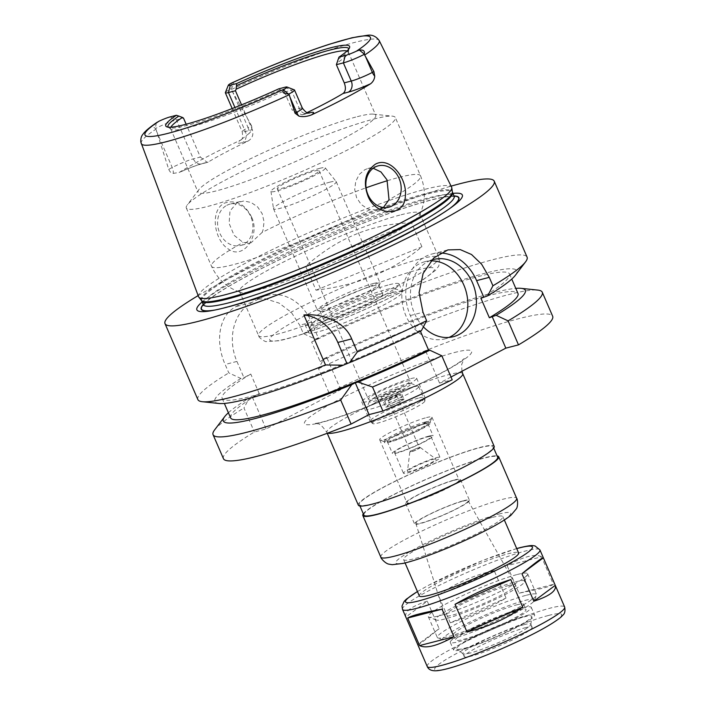 <?xml version="1.0" encoding="UTF-8"?>
<svg xmlns="http://www.w3.org/2000/svg" width="706" height="706" viewBox="0 0 706 706"><rect width="100%" height="100%" fill="white"/><g stroke="black" fill="none" stroke-linecap="round" stroke-linejoin="round"><path stroke-width="0.53" stroke-dasharray="3.53 2.65" d="M450.287 622.816C469.066 616.867 487.661 608.616 506.061 598.053L494.147 570.527C473.249 575.328 454.664 583.58 438.373 595.29L450.287 622.816L506.061 598.053M427.254 601.141C411.492 606.313 404.353 611.608 405.826 617.035L417.74 644.56L439.167 628.675L427.254 601.141L405.826 617.035M494.147 570.527L438.373 595.29M417.74 644.56C418.755 644.896 425.903 639.601 439.167 628.675M541.484 556.813C538.546 555.128 534.098 555.04 528.132 556.557C522.131 558.128 515.133 561.173 507.137 565.683L519.051 593.208L541.926 588.433C547.882 586.898 551.704 585.53 553.398 584.339L541.484 556.813L507.137 565.683M519.051 593.208L553.398 584.339M358.33 505.152A74.015 8.11 156.6 0 1 402.817 477.477A74.015 8.11 156.6 0 1 480.133 447.392A74.015 8.11 156.6 0 1 494.191 446.36M479.303 447.825A72.877 7.987 156.6 0 1 493.15 446.81A72.877 7.987 156.6 0 1 429.433 483.08A72.877 7.987 156.6 0 1 359.38 504.702A72.877 7.987 156.6 0 1 403.179 477.45A72.877 7.987 156.6 0 1 479.303 447.825M363.872 515.089A72.877 7.987 156.6 0 1 407.671 487.837A72.877 7.987 156.6 0 1 483.795 458.212A72.877 7.987 156.6 0 1 497.642 457.197M363.308 513.792A74.015 8.11 156.6 0 1 413.001 485.198A74.015 8.11 156.6 0 1 484.625 457.779A74.015 8.11 156.6 0 1 497.086 455.899M492.603 517.357A54.088 5.922 156.6 0 1 502.875 516.607A54.088 5.922 156.6 0 1 455.591 543.523A54.088 5.922 156.6 0 1 403.594 559.567A54.088 5.922 156.6 0 1 436.105 539.34A54.088 5.922 156.6 0 1 492.603 517.357M419.329 595.926A54.088 5.922 156.6 0 1 451.831 575.699A54.088 5.922 156.6 0 1 508.329 553.716A54.088 5.922 156.6 0 1 518.61 552.957M525.123 627.784A37.012 4.051 156.6 0 1 532.156 627.263A37.012 4.051 156.6 0 1 499.795 645.69A37.012 4.051 156.6 0 1 464.221 656.659A37.012 4.051 156.6 0 1 486.469 642.822A37.012 4.051 156.6 0 1 525.123 627.784M523.799 624.731A37.012 4.051 156.6 0 1 530.833 624.219A37.012 4.051 156.6 0 1 530.868 624.483A37.012 4.051 156.6 0 1 498.48 642.636A37.012 4.051 156.6 0 1 463.074 653.818A37.012 4.051 156.6 0 1 462.907 653.615A37.012 4.051 156.6 0 1 485.146 639.768A37.012 4.051 156.6 0 1 523.799 624.731M523.976 616.903A40.992 4.492 156.6 0 1 531.803 616.629A40.992 4.492 156.6 0 1 495.93 636.741A40.992 4.492 156.6 0 1 456.711 649.123A40.992 4.492 156.6 0 1 480.036 634.103A40.992 4.492 156.6 0 1 523.976 616.903M526.252 615.703A44.125 4.836 156.6 0 1 534.645 615.094A44.125 4.836 156.6 0 1 496.062 637.05A44.125 4.836 156.6 0 1 453.649 650.138A44.125 4.836 156.6 0 1 480.168 633.644A44.125 4.836 156.6 0 1 526.252 615.703M522.881 607.919A44.125 4.836 156.6 0 1 531.265 607.301A44.125 4.836 156.6 0 1 492.691 629.258A44.125 4.836 156.6 0 1 450.278 642.345A44.125 4.836 156.6 0 1 476.797 625.851A44.125 4.836 156.6 0 1 522.881 607.919M518.742 610.099A38.433 4.21 156.6 0 1 526.041 609.56A38.433 4.21 156.6 0 1 492.444 628.684A38.433 4.21 156.6 0 1 455.502 640.086A38.433 4.21 156.6 0 1 478.597 625.719A38.433 4.21 156.6 0 1 518.742 610.099M516.492 604.901A38.433 4.21 156.6 0 1 523.799 604.371A38.433 4.21 156.6 0 1 490.193 623.495A38.433 4.21 156.6 0 1 453.252 634.897A38.433 4.21 156.6 0 1 476.347 620.521A38.433 4.21 156.6 0 1 516.492 604.901M524.99 600.427A50.108 5.489 156.6 0 1 534.468 600.409A50.108 5.489 156.6 0 1 490.705 624.669A50.108 5.489 156.6 0 1 443.059 639.963A50.108 5.489 156.6 0 1 470.293 621.924A50.108 5.489 156.6 0 1 524.99 600.427M526.314 595.264A54.088 5.922 156.6 0 1 536.595 594.514A54.088 5.922 156.6 0 1 536.551 595.246A54.088 5.922 156.6 0 1 489.302 621.43A54.088 5.922 156.6 0 1 437.87 637.942A54.088 5.922 156.6 0 1 437.305 637.474A54.088 5.922 156.6 0 1 469.817 617.247A54.088 5.922 156.6 0 1 526.314 595.264M517.322 574.49A54.088 5.922 156.6 0 1 527.603 573.74A54.088 5.922 156.6 0 1 527.558 574.463A54.088 5.922 156.6 0 1 480.309 600.656A54.088 5.922 156.6 0 1 428.877 617.168A54.088 5.922 156.6 0 1 428.321 616.7A54.088 5.922 156.6 0 1 460.824 596.473A54.088 5.922 156.6 0 1 517.322 574.49M515.424 581.868A48.396 5.304 156.6 0 1 524.584 581.841A48.396 5.304 156.6 0 1 482.313 605.28A48.396 5.304 156.6 0 1 436.29 620.053A48.396 5.304 156.6 0 1 462.598 602.624A48.396 5.304 156.6 0 1 515.424 581.868M508.32 585.609A38.636 4.236 156.6 0 1 515.645 585.027A38.636 4.236 156.6 0 1 481.889 604.301A38.636 4.236 156.6 0 1 444.736 615.711A38.636 4.236 156.6 0 1 468.166 601.221A38.636 4.236 156.6 0 1 508.32 585.609M462.73 501.198A28.487 3.124 156.6 0 1 468.122 500.766A28.487 3.124 156.6 0 1 443.236 514.974A28.487 3.124 156.6 0 1 415.843 523.393A28.487 3.124 156.6 0 1 433.113 512.706A28.487 3.124 156.6 0 1 462.73 501.198M463.754 500.66A29.89 3.274 156.6 0 1 469.428 500.245A29.89 3.274 156.6 0 1 443.297 515.115A29.89 3.274 156.6 0 1 414.563 523.984A29.89 3.274 156.6 0 1 432.531 512.812A29.89 3.274 156.6 0 1 463.754 500.66M454.761 479.886A29.89 3.274 156.6 0 1 460.444 479.462A29.89 3.274 156.6 0 1 434.305 494.341A29.89 3.274 156.6 0 1 405.571 503.21A29.89 3.274 156.6 0 1 423.538 492.029A29.89 3.274 156.6 0 1 454.761 479.886M453.729 480.424A28.469 3.115 156.6 0 1 459.138 480.036A28.469 3.115 156.6 0 1 434.243 494.2A28.469 3.115 156.6 0 1 406.877 502.646A28.469 3.115 156.6 0 1 423.988 492.003A28.469 3.115 156.6 0 1 453.729 480.424M426.53 417.581A28.469 3.115 156.6 0 1 431.94 417.184A28.469 3.115 156.6 0 1 431.913 417.573A28.469 3.115 156.6 0 1 407.053 431.348A28.469 3.115 156.6 0 1 379.978 440.041A28.469 3.115 156.6 0 1 379.687 439.794A28.469 3.115 156.6 0 1 396.79 429.151A28.469 3.115 156.6 0 1 426.53 417.581M425.391 422.003A25.054 2.745 156.6 0 1 430.148 421.659A25.054 2.745 156.6 0 1 430.13 421.994A25.054 2.745 156.6 0 1 408.245 434.128A25.054 2.745 156.6 0 1 384.426 441.771A25.054 2.745 156.6 0 1 384.17 441.559A25.054 2.745 156.6 0 1 399.225 432.187A25.054 2.745 156.6 0 1 425.391 422.003M425.842 423.044A25.054 2.745 156.6 0 1 430.598 422.7A25.054 2.745 156.6 0 1 408.695 435.161A25.054 2.745 156.6 0 1 384.62 442.591A25.054 2.745 156.6 0 1 399.675 433.228A25.054 2.745 156.6 0 1 425.842 423.044M423.741 424.147A22.168 2.427 156.6 0 1 427.951 423.838A22.168 2.427 156.6 0 1 408.571 434.878A22.168 2.427 156.6 0 1 387.267 441.453A22.168 2.427 156.6 0 1 400.584 433.157A22.168 2.427 156.6 0 1 423.741 424.147M428.913 436.096A22.168 2.427 156.6 0 1 433.122 435.787A22.168 2.427 156.6 0 1 413.742 446.819A22.168 2.427 156.6 0 1 392.43 453.393A22.168 2.427 156.6 0 1 405.756 445.107A22.168 2.427 156.6 0 1 428.913 436.096M427.28 436.952A19.927 2.18 156.6 0 1 431.066 436.679A19.927 2.18 156.6 0 1 413.645 446.598A19.927 2.18 156.6 0 1 394.486 452.502A19.927 2.18 156.6 0 1 406.462 445.054A19.927 2.18 156.6 0 1 427.28 436.952M436.273 457.735A19.927 2.18 156.6 0 1 440.059 457.453A19.927 2.18 156.6 0 1 422.638 467.372A19.927 2.18 156.6 0 1 403.479 473.285A19.927 2.18 156.6 0 1 415.455 465.828A19.927 2.18 156.6 0 1 436.273 457.735M433.087 459.403A15.558 1.703 156.6 0 1 435.973 459.103A15.558 1.703 156.6 0 1 422.444 466.931A15.558 1.703 156.6 0 1 407.477 471.432A15.558 1.703 156.6 0 1 417.272 465.528A15.558 1.703 156.6 0 1 433.087 459.403M419.17 447.604A5.692 0.627 156.6 0 1 420.229 447.489A5.692 0.627 156.6 0 1 415.269 450.357A5.692 0.627 156.6 0 1 409.798 452.008A5.692 0.627 156.6 0 1 413.381 449.846A5.692 0.627 156.6 0 1 419.17 447.604M418.552 447.931A4.836 0.529 156.6 0 1 419.47 447.86A4.836 0.529 156.6 0 1 415.234 450.269A4.836 0.529 156.6 0 1 410.583 451.708A4.836 0.529 156.6 0 1 413.495 449.899A4.836 0.529 156.6 0 1 418.552 447.931M396.075 395.987A4.836 0.529 156.6 0 1 396.993 395.925A4.836 0.529 156.6 0 1 392.757 398.334A4.836 0.529 156.6 0 1 388.106 399.764A4.836 0.529 156.6 0 1 391.018 397.955A4.836 0.529 156.6 0 1 396.075 395.987M398.766 394.575A8.543 0.935 156.6 0 1 400.39 394.451A8.543 0.935 156.6 0 1 392.924 398.705A8.543 0.935 156.6 0 1 384.708 401.237A8.543 0.935 156.6 0 1 389.844 398.043A8.543 0.935 156.6 0 1 398.766 394.575M401.008 399.764A8.543 0.935 156.6 0 1 402.632 399.649A8.543 0.935 156.6 0 1 395.166 403.894A8.543 0.935 156.6 0 1 386.959 406.435A8.543 0.935 156.6 0 1 392.095 403.241A8.543 0.935 156.6 0 1 401.008 399.764M402.049 399.225A9.963 1.094 156.6 0 1 403.938 399.084A9.963 1.094 156.6 0 1 395.228 404.044A9.963 1.094 156.6 0 1 385.652 407A9.963 1.094 156.6 0 1 391.645 403.267A9.963 1.094 156.6 0 1 402.049 399.225M397.549 388.829A9.963 1.094 156.6 0 1 399.446 388.697A9.963 1.094 156.6 0 1 390.736 393.657A9.963 1.094 156.6 0 1 381.161 396.604A9.963 1.094 156.6 0 1 387.144 392.88A9.963 1.094 156.6 0 1 397.549 388.829M406.877 383.923A22.777 2.497 156.6 0 1 410.963 383.411A22.777 2.497 156.6 0 1 391.292 394.945A22.777 2.497 156.6 0 1 369.414 401.387A22.777 2.497 156.6 0 1 384.179 392.668A22.777 2.497 156.6 0 1 406.877 383.923M413.266 386.932A28.469 3.115 156.6 0 1 418.384 386.297A28.469 3.115 156.6 0 1 418.676 386.535A28.469 3.115 156.6 0 1 393.789 400.708A28.469 3.115 156.6 0 1 366.423 409.153A28.469 3.115 156.6 0 1 366.44 408.765A28.469 3.115 156.6 0 1 384.902 397.866A28.469 3.115 156.6 0 1 413.266 386.932M419.443 401.22A28.469 3.115 156.6 0 1 424.853 400.823A28.469 3.115 156.6 0 1 424.888 400.982A28.469 3.115 156.6 0 1 399.967 414.987A28.469 3.115 156.6 0 1 372.697 423.565A28.469 3.115 156.6 0 1 372.6 423.432A28.469 3.115 156.6 0 1 389.712 412.789A28.469 3.115 156.6 0 1 419.443 401.22M419.276 397.884A29.89 3.274 156.6 0 1 424.959 397.469A29.89 3.274 156.6 0 1 424.986 397.637A29.89 3.274 156.6 0 1 398.828 412.348A29.89 3.274 156.6 0 1 370.191 421.35A29.89 3.274 156.6 0 1 370.094 421.217A29.89 3.274 156.6 0 1 388.053 410.036A29.89 3.274 156.6 0 1 419.276 397.884M410.927 378.601A29.89 3.274 156.6 0 1 416.611 378.187A29.89 3.274 156.6 0 1 390.48 393.057A29.89 3.274 156.6 0 1 361.746 401.926A29.89 3.274 156.6 0 1 379.704 390.745A29.89 3.274 156.6 0 1 410.927 378.601M405.756 381.328A22.777 2.497 156.6 0 1 410.08 381.011A22.777 2.497 156.6 0 1 390.171 392.342A22.777 2.497 156.6 0 1 368.276 399.102A22.777 2.497 156.6 0 1 381.964 390.586A22.777 2.497 156.6 0 1 405.756 381.328M314.717 170.967A22.777 2.497 156.6 0 1 319.05 170.649A22.777 2.497 156.6 0 1 299.141 181.989A22.777 2.497 156.6 0 1 277.246 188.74A22.777 2.497 156.6 0 1 290.934 180.224A22.777 2.497 156.6 0 1 314.717 170.967M223.449 458.688A179.35 19.644 156.6 0 1 254.363 431.993L266.136 428.948L340.716 389.677L328.943 392.712A179.35 19.644 156.6 0 1 552.657 316.226M451.002 377.022L439.538 383.058L452.202 379.784M373.183 168.249L367.879 168.513L364.825 169.696L359.354 174.356L355.745 181.327L354.712 189.517L356.583 197.645L361.172 204.44L367.667 208.879L369.97 209.691L378.451 209.885L383.402 207.529M401.087 214.774A98.213 10.758 156.6 0 1 419.752 213.406A98.213 10.758 156.6 0 1 419.567 214.968A98.213 10.758 156.6 0 1 333.885 262.288A98.213 10.758 156.6 0 1 240.746 292.355A98.213 10.758 156.6 0 1 239.475 291.419A98.213 10.758 156.6 0 1 266.683 270.866A98.213 10.758 156.6 0 1 401.087 214.774M262.12 232.433L251.001 242.793L243.076 242.458L234.101 235.327L229.106 223.378L229.98 211.05L237.084 202.684L243.844 200.989L251.107 202.454L257.602 206.893L262.182 213.689L264.062 221.816L263.029 229.997L262.12 232.433A113.878 12.47 156.6 0 1 366.079 187.796M251.61 217.13C244.991 203.963 235.901 199.313 224.331 203.187C209.453 210.723 214.421 240.358 228.153 248.856C242.935 260.69 260.708 235.892 251.61 217.13M226.811 205.331A21.348 17.403 -104.5 0 1 229.9 204.14A21.348 17.403 -104.5 0 1 252.095 220.457A21.348 17.403 -104.5 0 1 240.578 245.485A21.348 17.403 -104.5 0 1 218.975 231.109A21.348 17.403 -104.5 0 1 226.811 205.331M373.677 119.102A113.878 12.47 156.6 0 1 392.457 116.163A113.878 12.47 156.6 0 1 395.325 117.514A113.878 12.47 156.6 0 1 295.761 174.188A113.878 12.47 156.6 0 1 186.305 207.97A113.878 12.47 156.6 0 1 187.275 204.952A113.878 12.47 156.6 0 1 264.318 160.906A113.878 12.47 156.6 0 1 373.677 119.102M156.961 122.376L156.273 122.87C153.281 125.747 152.99 127.565 155.417 128.315L155.691 128.404A16.397 1.8 156.6 0 1 176.509 119.914L183.498 118.105M155.691 128.404L168.734 169.369L172.229 167.525A16.397 1.8 156.6 0 1 177.771 164.816A16.397 1.8 156.6 0 1 193.365 158.868L200.354 157.067L186.146 124.23M357.36 116.658A96.793 10.599 156.6 0 1 373.315 114.151A96.793 10.599 156.6 0 1 375.751 115.307A96.793 10.599 156.6 0 1 291.128 163.474A96.793 10.599 156.6 0 1 198.086 192.191A96.793 10.599 156.6 0 1 198.915 189.623A96.793 10.599 156.6 0 1 264.397 152.187A96.793 10.599 156.6 0 1 357.36 116.658M347.008 50.973A96.793 10.599 156.6 0 1 348.323 51.917A96.793 10.599 156.6 0 1 348.411 52.615A96.793 10.599 156.6 0 1 336.497 63.275M308.654 112.995L303.518 114.319A96.793 10.599 -23.4 0 0 307.066 112.616M303.518 114.319L302.009 114.866L292.284 110.224L299.273 108.424A16.397 1.8 156.6 0 1 302.389 108.194M278.711 88.859L284.421 92.045L292.284 110.224M282.885 91.515A96.793 10.599 156.6 0 1 171.099 129.339A96.793 10.599 156.6 0 1 170.658 128.801A96.793 10.599 156.6 0 1 170.87 127.195M200.354 157.067L207.326 162.415L208.296 162.009L202.949 163.386A24.939 2.736 -23.4 0 0 179.236 172.432L179.43 172.405C188.687 168.231 196.118 165.38 201.713 163.863A8.543 6.963 75.5 0 0 202.949 163.386M168.734 169.369C169.961 172.07 171.452 173.42 173.208 173.411L179.236 172.432A132.181 14.482 156.6 0 1 240.552 140.15A24.939 2.736 -23.4 0 0 242.476 142.568L247.824 141.191A96.793 10.599 -23.4 0 0 208.296 162.009M247.824 141.191C252.289 138.605 253.781 134.775 252.316 129.701L245.326 131.51A16.397 1.8 156.6 0 1 242.202 131.74A16.397 1.8 156.6 0 1 244.055 129.913A16.397 1.8 156.6 0 1 248.062 127.601A8.543 4.863 62.2 0 1 249.033 133.487L240.552 140.15M241.549 104.841L252.316 129.701M280.008 89.927A98.434 10.784 156.6 0 1 169.043 127.707A98.434 10.784 156.6 0 1 168.478 127.407A98.434 10.784 156.6 0 1 168.204 127.159M225.364 92.557A16.397 1.8 156.6 0 1 230.888 88.806L231.241 88.391C234.357 84.711 234.648 82.902 232.097 82.937L230.121 83.767M232.221 91.003L248.062 127.601L251.557 125.756L230.888 88.806M284.421 92.045L291.41 90.244A16.397 1.8 156.6 0 1 294.358 89.874M251.557 125.756C252.342 128.686 251.504 131.263 249.033 133.487M198.554 296.705A137.873 15.1 156.6 0 1 281.773 245.07A137.873 15.1 156.6 0 1 425.453 189.19A137.873 15.1 156.6 0 1 451.619 187.196M348.799 49.005A98.434 10.784 156.6 0 1 348.799 49.376A98.434 10.784 156.6 0 1 348.623 49.994A98.434 10.784 156.6 0 1 337.768 59.507M411.58 222.884C372.724 223.484 337.415 237.957 305.663 266.294L315.997 290.184C357.889 285.259 393.198 270.786 421.923 246.782L411.58 222.884L305.663 266.294M315.997 290.184L421.923 246.782M328.943 392.712L318.556 368.709L323.886 358.648L326.949 357.863L320.109 361.463L311.681 341.986L318.521 338.386L311.496 322.148A45.546 37.127 75.5 0 0 266.956 295.505A45.546 37.127 75.5 0 0 260.364 298.056L252.077 302.415A45.546 37.127 75.5 0 0 236.916 361.428L243.941 377.657L250.78 374.056L259.208 393.533L252.369 397.134L249.297 397.928L243.967 407.98L254.363 431.993M318.521 338.386L315.45 339.171L303.368 333.62L299.723 325.192L291.251 312.281L279.046 303.095L265.332 298.779L251.318 299.556L244.452 302.168A179.35 19.644 -23.4 0 0 236.166 306.528C218.507 315.317 215.18 342.331 225.143 364.464L228.788 372.892L240.87 378.451L243.941 377.657M340.716 389.677L326.949 357.863M252.369 397.134L266.136 428.948M197.874 399.596A179.35 19.644 156.6 0 1 228.788 372.892M303.368 333.62A179.35 19.644 156.6 0 1 493 259.631A179.35 19.644 156.6 0 1 527.082 257.134M198.139 295.602A179.35 19.644 156.6 0 1 451.099 186.137M219.001 403.47A164.533 18.021 156.6 0 1 240.87 378.451M420.405 331.193L420.035 330.346A156.582 17.156 156.6 0 1 222.161 398.352A156.582 17.156 156.6 0 1 250.78 374.056M420.035 330.346L417.343 331.767L421.385 330.726M230.588 417.828A156.582 17.156 156.6 0 1 259.208 393.533M228.391 412.745A164.533 18.021 156.6 0 1 249.297 397.928M214.598 429.928A179.35 19.644 156.6 0 1 243.967 407.98M318.556 368.709A179.35 19.644 156.6 0 1 537.751 290.087M323.886 358.648A164.533 18.021 156.6 0 1 515.786 288.375M320.109 361.463A156.582 17.156 156.6 0 1 517.983 293.458M315.45 339.171A164.533 18.021 156.6 0 1 515.451 275.181M430.907 260.876A39.854 32.485 75.5 0 0 424.871 261.714A39.854 32.485 75.5 0 0 403.382 308.434A39.854 32.485 75.5 0 0 444.806 338.898A39.854 32.485 75.5 0 0 449.025 337.424M423.406 326.869A39.854 32.485 -104.5 0 1 410.804 288.586A39.854 32.485 -104.5 0 1 431.666 260.037M440.341 253.022A45.546 37.127 75.5 0 0 432.072 253.975A45.546 37.127 75.5 0 0 410.318 315.538L417.343 331.767M425.771 351.244L439.538 383.058M311.681 341.986A156.582 17.156 156.6 0 1 509.555 273.981A156.582 17.156 156.6 0 1 480.936 298.276M203.257 304.498A140.37 15.373 156.6 0 1 299.829 250.083A140.37 15.373 156.6 0 1 432.213 199.657A140.37 15.373 156.6 0 1 454.082 195.95M451.513 207.273A140.37 15.373 156.6 0 1 450.004 208.438A140.37 15.373 156.6 0 1 336.171 267.565A140.37 15.373 156.6 0 1 215.145 310.066A140.37 15.373 156.6 0 1 213.265 310.375M202.145 301.921A144.624 15.841 156.6 0 1 305.142 245.909A144.624 15.841 156.6 0 1 434.861 196.992A144.624 15.841 156.6 0 1 452.97 193.382M319.686 168.355A29.599 3.239 156.6 0 1 325.263 167.86A29.599 3.239 156.6 0 1 299.432 182.669A29.599 3.239 156.6 0 1 270.954 191.361A29.599 3.239 156.6 0 1 289.151 180.206A29.599 3.239 156.6 0 1 319.686 168.355M329.755 182.183A34.162 3.742 156.6 0 1 336.188 181.619A34.162 3.742 156.6 0 1 336.241 181.707A34.162 3.742 156.6 0 1 306.378 198.713A34.162 3.742 156.6 0 1 273.54 208.844A34.162 3.742 156.6 0 1 273.504 208.738A34.162 3.742 156.6 0 1 294.508 195.862A34.162 3.742 156.6 0 1 329.755 182.183M373.58 283.468A34.162 3.742 156.6 0 1 380.075 282.991A34.162 3.742 156.6 0 1 380.031 283.494A34.162 3.742 156.6 0 1 350.202 299.997A34.162 3.742 156.6 0 1 317.753 310.437A34.162 3.742 156.6 0 1 317.365 310.128A34.162 3.742 156.6 0 1 337.9 297.358A34.162 3.742 156.6 0 1 373.58 283.468M372.874 285.948A32.167 3.521 156.6 0 1 378.981 285.498A32.167 3.521 156.6 0 1 378.945 285.965A32.167 3.521 156.6 0 1 350.856 301.506A32.167 3.521 156.6 0 1 320.303 311.337A32.167 3.521 156.6 0 1 319.933 311.046A32.167 3.521 156.6 0 1 339.268 299.017A32.167 3.521 156.6 0 1 372.874 285.948M376.625 294.623A32.167 3.521 156.6 0 1 382.74 294.173A32.167 3.521 156.6 0 1 354.615 310.181A32.167 3.521 156.6 0 1 323.692 319.73A32.167 3.521 156.6 0 1 343.028 307.701A32.167 3.521 156.6 0 1 376.625 294.623M386.358 289.495A45.546 4.986 156.6 0 1 394.548 288.463A45.546 4.986 156.6 0 1 355.197 311.531A45.546 4.986 156.6 0 1 311.452 324.425A45.546 4.986 156.6 0 1 340.972 306.978A45.546 4.986 156.6 0 1 386.358 289.495M392.757 292.505A51.247 5.613 156.6 0 1 401.961 291.349A51.247 5.613 156.6 0 1 402.491 291.79A51.247 5.613 156.6 0 1 357.695 317.294A51.247 5.613 156.6 0 1 308.434 332.5A51.247 5.613 156.6 0 1 308.478 331.802A51.247 5.613 156.6 0 1 341.695 312.176A51.247 5.613 156.6 0 1 392.757 292.505M389.385 284.712A51.247 5.613 156.6 0 1 399.119 283.997A51.247 5.613 156.6 0 1 354.324 309.502A51.247 5.613 156.6 0 1 305.063 324.707A51.247 5.613 156.6 0 1 335.862 305.539A51.247 5.613 156.6 0 1 389.385 284.712M327.699 433.105A74.015 8.11 156.6 0 1 326.869 432.434A74.015 8.11 156.6 0 1 371.347 404.759A74.015 8.11 156.6 0 1 448.663 374.674A74.015 8.11 156.6 0 1 462.73 373.642M454.346 352.55A91.1 9.981 156.6 0 1 399.155 393.489A91.1 9.981 156.6 0 1 310.658 416.337A91.1 9.981 156.6 0 1 454.346 352.55M380.808 557.096A74.015 8.11 156.6 0 1 425.294 529.412A74.015 8.11 156.6 0 1 502.601 499.327A74.015 8.11 156.6 0 1 516.668 498.304M498.815 514.083A62.631 6.857 156.6 0 1 460.868 542.226A62.631 6.857 156.6 0 1 400.028 557.943A62.631 6.857 156.6 0 1 498.815 514.083M417.449 591.593A69.179 7.581 156.6 0 1 516.739 548.624M402.499 609.375A74.871 8.198 156.6 0 1 447.498 581.373A74.871 8.198 156.6 0 1 525.705 550.945A74.871 8.198 156.6 0 1 539.931 549.903M427.227 666.508A74.871 8.198 156.6 0 1 472.226 638.506A74.871 8.198 156.6 0 1 550.424 608.078A74.871 8.198 156.6 0 1 564.659 607.036M548.536 615.455A69.179 7.581 156.6 0 1 506.617 646.546A69.179 7.581 156.6 0 1 439.414 663.896A69.179 7.581 156.6 0 1 548.536 615.455M369.97 209.691A113.878 12.47 156.6 0 1 211.535 266.286A113.878 12.47 156.6 0 1 243.076 242.458M387.4 180.692A113.878 12.47 156.6 0 1 398.916 177.418A113.878 12.47 156.6 0 1 420.555 175.838A113.878 12.47 156.6 0 1 389.015 199.666M170.111 116.905L176.509 119.914L193.365 158.868A8.543 6.963 75.5 0 0 201.713 163.863L207.326 162.415M156.273 122.87L155.417 128.315M156.397 130.928L172.229 167.525A8.543 4.863 -117.8 0 1 173.208 173.411M232.097 82.937L231.241 88.391M234.93 107.48L245.326 131.51A8.543 6.963 -104.5 0 1 242.476 142.568M231.356 89.459A129.657 14.199 156.6 0 1 354.606 42.439A129.657 14.199 156.6 0 1 379.21 40.56M285.021 87.226L291.41 90.244L299.273 108.424A8.543 6.963 75.5 0 0 307.631 113.419A8.543 6.963 75.5 0 0 308.743 113.004M141.226 143.547A129.657 14.199 156.6 0 1 155.849 129.216M260.364 298.056L244.452 302.168M311.496 322.148L299.723 325.192M252.077 302.415L236.166 306.528M236.916 361.428L225.143 364.464M410.318 315.538L422.982 312.264M203.319 304.63A140.07 15.347 156.6 0 1 299.309 250.356A140.07 15.347 156.6 0 1 431.993 199.772A140.07 15.347 156.6 0 1 454.135 196.091M449.748 208.535A140.07 15.347 156.6 0 1 336.162 267.53A140.07 15.347 156.6 0 1 215.383 309.952M417.352 269.983A89.68 9.822 156.6 0 1 363.025 310.287A89.68 9.822 156.6 0 1 275.905 332.782A89.68 9.822 156.6 0 1 417.352 269.983M420.194 258.925A98.213 10.758 156.6 0 1 438.858 257.558A98.213 10.758 156.6 0 1 352.991 306.439A98.213 10.758 156.6 0 1 258.581 335.571A98.213 10.758 156.6 0 1 317.603 298.841A98.213 10.758 156.6 0 1 420.194 258.925M201.466 300.491A136.77 14.985 156.6 0 1 281.685 249.8A136.77 14.985 156.6 0 1 426.283 193.382A136.77 14.985 156.6 0 1 452.387 191.908M201.687 300.871A136.646 14.967 156.6 0 1 283.812 249.774A136.646 14.967 156.6 0 1 426.548 194.238A136.646 14.967 156.6 0 1 452.511 192.332M203.302 304.604A136.646 14.967 156.6 0 1 285.427 253.507A136.646 14.967 156.6 0 1 428.163 197.971A136.646 14.967 156.6 0 1 454.126 196.065M461.918 371.277L461.698 364.375L464.372 358.516L458.803 362.681C449.766 368.656 435.929 376.104 417.281 385.044C374.745 405.976 318.653 424.747 314.708 423.282L317.471 423.785C319.447 423.388 322.58 426.274 326.869 432.434L327.231 433.281M359.38 504.702L359.936 505.999M493.15 446.81L493.715 448.116M403.594 559.567L405.067 562.964M502.875 516.607L504.349 519.995M417.414 591.513L428.648 585.203L482.719 560.485L516.704 548.544M462.907 653.615L464.221 656.659M530.833 624.219L532.156 627.263M530.868 624.483L531.803 616.629M463.074 653.818L456.711 649.123M450.278 642.345L453.649 650.138M531.265 607.301L534.645 615.094M453.252 634.897L455.502 640.086M523.799 604.371L526.041 609.56M534.468 600.409L536.551 595.246M443.059 639.963L437.87 637.942M428.321 616.7L437.305 637.474M527.603 573.74L536.595 594.514M524.584 581.841L527.558 574.463M436.29 620.053L428.877 617.168M415.843 523.393L444.736 615.711M468.122 500.766L515.645 585.027M405.571 503.21L414.563 523.984M460.444 479.462L469.428 500.245M379.687 439.794L406.877 502.646M431.94 417.184L459.138 480.036M430.13 421.994L431.913 417.573M384.426 441.771L379.978 440.041M384.17 441.559L384.62 442.591M430.148 421.659L430.598 422.7M387.267 441.453L392.43 453.393M427.951 423.838L433.122 435.787M394.486 452.502L403.479 473.285M431.066 436.679L440.059 457.453M409.798 452.008L407.477 471.432M420.229 447.489L435.973 459.103M388.106 399.764L410.583 451.708M396.993 395.925L419.47 447.86M384.708 401.237L386.959 406.435M400.39 394.451L402.632 399.649M381.161 396.604L385.652 407M399.446 388.697L403.938 399.084M369.414 401.387L366.44 408.765M410.963 383.411L418.384 386.297M366.423 409.153L372.6 423.432M418.676 386.535L424.853 400.823M424.888 400.982L424.986 397.637M372.697 423.565L370.191 421.35M361.746 401.926L370.094 421.217M416.611 378.187L424.959 397.469M277.246 188.74L368.276 399.102M319.05 170.649L410.08 381.011M378.451 209.885L388.865 207.193M367.879 168.513L378.187 165.848M186.305 207.97L211.535 266.286C217.651 279.391 227.385 288.083 240.746 292.355M419.567 214.968C425.594 202.304 425.921 189.261 420.555 175.838L395.325 117.514M240.216 201.475L229.9 204.14M251.001 242.793L240.578 245.485M170.658 128.801L198.086 192.191M348.323 51.917L375.751 115.307M171.099 129.339L168.478 127.407M169.043 127.707L166.819 126.842M232.177 108.556L242.202 131.74C243.596 141.562 240.499 139.003 240.87 140.212L242.599 139.02M348.623 49.994L349.523 47.779M348.411 52.615L348.799 49.376M302.009 114.866L309.493 113.022M266.956 295.505L251.318 299.547M222.161 398.352L224.358 403.435M433.502 259.49L424.871 261.714M453.428 336.674L444.806 338.898M432.072 253.975L447.922 249.889M509.555 273.981L511.762 279.064M450.004 208.438L453.181 206.037M215.145 310.066L211.218 310.746M270.954 191.361L273.504 208.738M325.263 167.86L336.188 181.619M273.54 208.844L317.365 310.128M336.241 181.707L380.075 282.991M378.945 285.965L380.031 283.494M320.303 311.337L317.753 310.437M319.933 311.046L323.692 319.73M378.981 285.498L382.74 294.173M311.452 324.425L308.478 331.802M394.548 288.463L401.961 291.349M305.063 324.707L308.434 332.5M399.119 283.997L402.491 291.79M419.752 213.406L438.858 257.558C440.526 258.811 438.841 267.371 438.144 266.85L435.461 270.336L423.582 279.373C412.745 286.23 397.981 294.075 379.29 302.9C358.092 312.855 337.291 321.592 316.888 329.111C300.959 334.935 288.304 338.818 278.914 340.751L266.427 341.536C266.1 342.507 258.158 337.53 258.581 335.571L239.475 291.419M198.915 189.623L187.275 204.952M373.315 114.151L392.457 116.163M454.638 196.709L454.055 196.542C451.028 195.836 443.509 196.983 431.498 199.966C414.572 204.378 392.871 211.712 366.414 221.949C329.367 236.431 294.42 251.971 261.573 268.562C235.698 281.791 218.013 292.275 208.499 300.015L203.425 305.416"/><path stroke-width="1.06" d="M453.958 636.706C437.438 645.866 425.992 648.823 419.602 645.575L407.689 618.05L442.044 609.172L453.958 636.706L419.602 645.575M455.035 604.327C473.435 593.772 492.02 585.521 510.8 579.573L522.714 607.098C506.431 618.809 487.837 627.06 466.94 631.861L455.035 604.327L510.8 579.573M521.928 573.713C535.192 562.788 542.332 557.484 543.346 557.819L555.26 585.353C556.734 590.772 549.595 596.076 533.842 601.238L521.928 573.713L543.346 557.819M407.689 618.05C411.58 615.535 423.035 612.579 442.044 609.172M522.714 607.098L466.94 631.861M555.26 585.353L533.842 601.238M327.699 433.105A74.015 8.11 156.6 0 0 401.961 408.756A74.015 8.11 156.6 0 0 462.73 373.642L494.191 446.36A74.015 8.11 156.6 0 1 429.486 483.195A74.015 8.11 156.6 0 1 358.33 505.152L327.231 433.281M493.715 448.116L497.642 457.197A72.877 7.987 156.6 0 1 433.934 493.468A72.877 7.987 156.6 0 1 363.872 515.089L359.936 505.999M497.086 455.899A74.015 8.11 156.6 0 1 498.692 456.747A74.015 8.11 156.6 0 1 433.978 493.582A74.015 8.11 156.6 0 1 362.831 515.539A74.015 8.11 156.6 0 1 363.308 513.792M504.349 519.995L518.61 552.957A54.088 5.922 156.6 0 1 471.326 579.882A54.088 5.922 156.6 0 1 419.329 595.926L405.067 562.964M515.786 288.375A164.533 18.021 156.6 0 1 521.152 288.339L537.751 290.087A179.35 19.644 156.6 0 1 542.27 292.222L552.657 316.226A179.35 19.644 156.6 0 1 518.495 344.881L505.831 348.146L451.002 377.022M351.085 424.068L340.698 400.055L351.729 384.664L355.286 382.793L358.03 382.078L372.512 387.02A179.35 19.644 156.6 0 0 441.815 355.78L452.202 379.784A179.35 19.644 156.6 0 1 382.899 411.024L369.053 414.607L351.085 424.068A179.35 19.644 156.6 0 1 223.449 458.688L213.062 434.675A179.35 19.644 156.6 0 1 214.598 429.928L224.693 416.628A164.533 18.021 156.6 0 1 228.391 412.745M368.011 196.153C362.875 182.174 365.346 171.514 375.407 164.18C390.03 156.026 407.627 178.547 405.315 196.427C404.732 217.422 375.663 216.107 368.011 196.153M375.098 167.04A21.348 17.403 75.5 0 0 367.261 192.817A21.348 17.403 75.5 0 0 388.865 207.193A21.348 17.403 75.5 0 0 400.381 182.166A21.348 17.403 75.5 0 0 378.187 165.848A21.348 17.403 75.5 0 0 375.098 167.04M383.402 207.529L389.015 199.666L387.012 179.88L380.94 171.946L373.183 168.249M186.146 124.23L183.498 118.105L182.475 117.443L176.421 115.272L170.111 116.905A10.705 1.174 -23.4 0 0 158.876 121.282L156.273 122.87M236.669 83.546A100.146 10.969 156.6 0 1 349.523 47.779A100.146 10.969 156.6 0 1 338.959 57.133L345.26 55.509A10.705 1.174 -23.4 0 0 356.495 51.132L359.336 50.082C363.396 49.649 365.037 50.973 364.27 54.035L364.649 55.033A129.657 14.199 156.6 0 0 379.21 40.56C376.051 36.28 372.08 34.532 367.314 35.3L351.967 37.78L329.34 44.249C299.882 53.859 267.045 66.911 230.827 83.387L230.121 83.767A10.705 1.174 -23.4 0 0 228.338 85.179A10.705 1.174 -23.4 0 0 230.359 85.179L236.669 83.546L236.095 89.203A96.793 10.599 156.6 0 1 329.923 53.268A96.793 10.599 156.6 0 1 347.008 50.973M364.181 54.388A16.397 1.8 156.6 0 1 343.372 62.878L351.235 81.058L344.246 82.867L336.383 64.687L338.959 57.133M344.246 82.867C346.081 87.844 345.684 91.392 343.045 93.501L348.393 92.124A24.939 2.736 -23.4 0 0 370.624 83.749C373.068 81.817 374.445 79.293 374.745 76.186L373.915 71.588L372.362 72.4A16.397 1.8 156.6 0 1 365.858 75.551A16.397 1.8 156.6 0 1 351.235 81.058A8.543 6.963 -104.5 0 1 348.393 92.124M307.066 112.616A96.793 10.599 -23.4 0 0 343.045 93.501M170.87 127.195A96.793 10.599 156.6 0 1 182.475 117.443M236.095 89.203L235.451 90.747L241.549 104.841M168.204 127.159A98.434 10.784 156.6 0 1 178.953 116.013M286.945 86.988L294.358 89.874A16.397 1.8 156.6 0 1 294.526 90.015A16.397 1.8 156.6 0 1 288.983 93.986L288.445 93.969C283.671 93.819 282.029 92.504 283.512 90.006L285.259 88.647A10.705 1.174 -23.4 0 0 286.945 86.988A10.705 1.174 -23.4 0 0 285.021 87.226L278.711 88.859A100.146 10.969 156.6 0 1 166.819 126.842A100.146 10.969 156.6 0 1 176.421 115.272M235.451 90.747L228.462 92.557A16.397 1.8 156.6 0 1 225.346 92.777A16.397 1.8 156.6 0 1 225.364 92.557L228.338 85.179M289.698 96.51L296.538 112.333L294.993 113.145L288.983 93.986M379.21 40.56L451.619 187.196A137.873 15.1 156.6 0 1 451.778 187.699A137.873 15.1 156.6 0 1 331.114 255.881A137.873 15.1 156.6 0 1 198.818 297.164A137.873 15.1 156.6 0 1 198.554 296.705L140.838 142.127C140.609 138.747 141.279 136.17 142.85 134.405C143.768 133.028 145.948 129.913 156.97 122.367M364.649 55.033L373.915 71.588M370.624 83.749A131.042 14.358 156.6 0 1 311.478 114.901A24.939 2.736 -23.4 0 0 308.866 112.942L308.654 112.995M294.993 113.145L298.912 116.111C302.609 117.072 306.801 116.666 311.478 114.901M236.722 85.602A98.434 10.784 156.6 0 1 348.799 49.005M345.26 55.509L343.372 62.878L336.383 64.687M325.519 364.967L303.889 314.991C321.098 313.332 344.184 320.436 351.685 338.889L357.333 351.932A179.35 19.644 156.6 0 0 426.627 320.692L421.385 330.726A164.533 18.021 156.6 0 1 349.602 362.602L343.301 365.187L325.519 364.967A179.35 19.644 156.6 0 1 202.393 401.723A179.35 19.644 156.6 0 1 197.874 399.596L165.01 323.639A179.35 19.644 156.6 0 1 198.139 295.602M426.627 320.692L422.982 312.264L419.09 292.637L423.106 273.451L433.705 257.99L447.922 249.898L460.197 249.58L471.537 254.513L481.642 264.247L489.276 277.352L492.929 285.78L487.687 295.814L480.936 298.276L489.364 317.753L496.115 315.291L508.108 320.868L518.495 344.881M451.099 186.137A179.35 19.644 156.6 0 1 460.135 183.684A179.35 19.644 156.6 0 1 494.218 181.186L527.082 257.134A179.35 19.644 156.6 0 1 525.546 261.882A179.35 19.644 156.6 0 1 492.929 285.78M494.218 181.186A179.35 19.644 156.6 0 1 337.415 270.442A179.35 19.644 156.6 0 1 165.01 323.639M343.301 365.187A164.533 18.021 156.6 0 1 219.001 403.47L202.393 401.723M441.815 355.78L429.822 350.202L425.771 351.244L428.471 349.823A156.582 17.156 156.6 0 1 230.588 417.828L224.358 403.435M428.471 349.823L420.405 331.193M351.729 384.664A164.533 18.021 156.6 0 1 224.693 416.628M429.822 350.202A164.533 18.021 156.6 0 1 358.03 382.078M340.698 400.055A179.35 19.644 156.6 0 1 213.062 434.675M346.858 363.308L337.839 342.463A45.546 37.127 75.5 0 0 303.889 314.991M369.053 414.607L355.286 382.793M357.333 351.932L349.602 362.602M372.512 387.02L382.899 411.024M542.27 292.222A179.35 19.644 156.6 0 1 508.108 320.868M521.152 288.339A164.533 18.021 156.6 0 1 496.115 315.291M511.762 279.064L517.983 293.458A156.582 17.156 156.6 0 1 489.364 317.753M525.546 261.882L515.451 275.181A164.533 18.021 156.6 0 1 487.687 295.814M449.025 337.424A39.854 32.485 75.5 0 0 450.578 336.665A39.854 32.485 75.5 0 0 466.278 292.125A39.854 32.485 75.5 0 0 430.907 260.876M431.666 260.037A39.854 32.485 -104.5 0 1 433.502 259.49A39.854 32.485 -104.5 0 1 473.832 286.327A39.854 32.485 -104.5 0 1 459.2 334.441A39.854 32.485 -104.5 0 1 453.428 336.674A39.854 32.485 -104.5 0 1 423.406 326.869M505.831 348.146L492.064 316.332M483.636 296.855L476.612 280.626A45.546 37.127 75.5 0 0 440.341 253.022M454.082 195.95A140.37 15.373 156.6 0 1 451.513 207.273M213.265 310.375A140.37 15.373 156.6 0 1 203.257 304.498M452.97 193.382A144.624 15.841 156.6 0 1 453.181 206.037A144.624 15.841 156.6 0 1 335.906 266.947A144.624 15.841 156.6 0 1 211.218 310.746A144.624 15.841 156.6 0 1 202.145 301.921M498.692 456.747L516.668 498.304A74.015 8.11 156.6 0 1 451.964 535.139A74.015 8.11 156.6 0 1 380.808 557.096L362.831 515.539M516.739 548.624A69.179 7.581 156.6 0 1 519.316 547.935A69.179 7.581 156.6 0 1 512.424 561.923A69.179 7.581 156.6 0 1 426.971 598.547A69.179 7.581 156.6 0 1 417.449 591.593M516.704 548.544L520.137 547.609C533.445 544.529 532.412 545.773 535.007 545.923L539.931 549.903A74.871 8.198 156.6 0 1 474.476 587.163A74.871 8.198 156.6 0 1 402.499 609.375L401.996 606.083L404.159 601.371L406.347 599.165L417.414 591.513M539.931 549.903L564.659 607.036A74.871 8.198 156.6 0 1 499.195 644.296A74.871 8.198 156.6 0 1 427.227 666.508L402.499 609.375M366.079 187.796A113.878 12.47 156.6 0 1 387.4 180.692M230.359 85.179L228.462 92.557L234.93 107.48M230.121 83.767A122.835 13.458 156.6 0 1 347.078 39.13A122.835 13.458 156.6 0 1 356.495 51.132M283.512 90.006L288.445 93.969M294.526 90.015L302.389 108.194A16.397 1.8 156.6 0 1 300.994 109.712A16.397 1.8 156.6 0 1 296.538 112.333A8.543 4.863 -117.8 0 0 298.912 116.111M289.151 94.798A129.657 14.199 156.6 0 1 141.226 143.547M285.259 88.647A122.835 13.458 156.6 0 1 168.302 133.275A122.835 13.458 156.6 0 1 158.876 121.282M359.336 50.082L364.27 54.035M365.523 56.577L372.362 72.4A8.543 4.863 62.2 0 0 374.745 76.186M337.839 342.463L351.685 338.889M476.612 280.626L489.276 277.352M454.135 196.091A140.07 15.347 156.6 0 1 449.748 208.535M215.383 309.952A140.07 15.347 156.6 0 1 203.319 304.63M201.466 300.491L201.687 300.871A136.646 14.967 156.6 0 0 333.047 260.337A136.646 14.967 156.6 0 0 452.511 192.332L452.387 191.908A136.77 14.985 156.6 0 1 332.702 259.543A136.77 14.985 156.6 0 1 201.466 300.491L198.818 297.164M452.511 192.332L454.126 196.065A136.646 14.967 156.6 0 1 334.662 264.07A136.646 14.967 156.6 0 1 203.302 304.604L201.687 300.871M462.73 373.642L461.918 371.277M516.668 498.304C517.639 498.833 518.222 506.608 516.28 508.92L510.923 515.274C505.849 519.387 497.951 524.205 487.219 529.721C471.74 537.681 455.017 545.191 437.049 552.233C423.185 557.634 411.907 561.358 403.232 563.406L392.236 564.694L389.191 564.191C385.564 563.891 380.534 558.049 380.808 557.096M564.659 607.036C565.391 610.884 564.835 613.549 563 615.041L560.811 617.247C550.724 625.392 530.912 635.938 501.392 648.876C484.219 656.28 469.022 662.078 455.811 666.261C447.878 668.767 441.682 670.241 437.235 670.7C431.94 671.185 428.604 669.791 427.227 666.508M225.346 92.777L232.177 108.556M302.389 108.194C308.601 115.934 308.857 111.927 309.493 113.022M452.387 191.908L451.778 187.699M203.425 305.416L203.302 304.604M454.126 196.065L454.638 196.709"/></g></svg>
